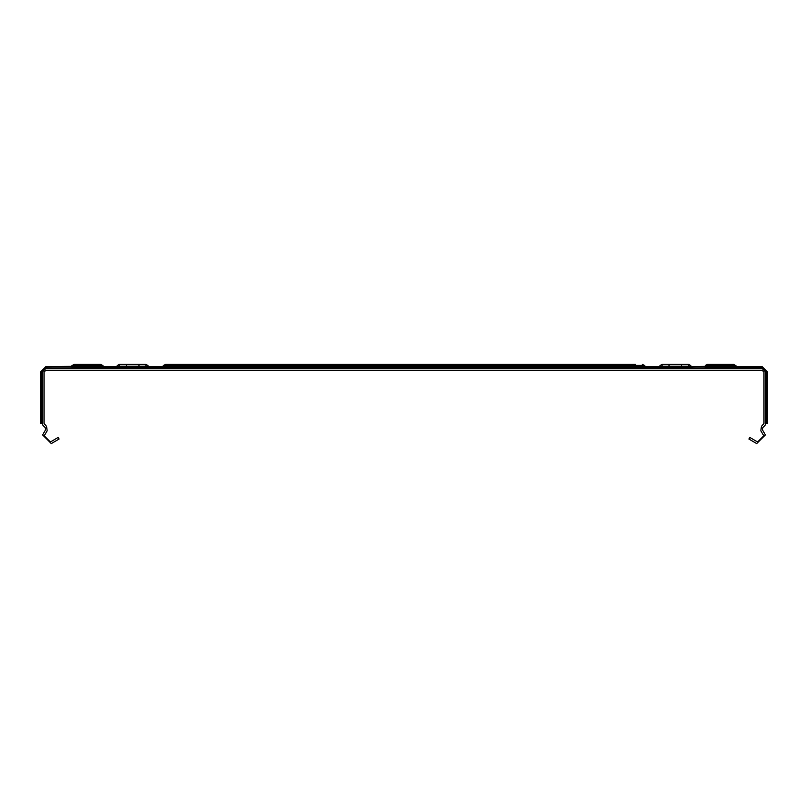 <?xml version="1.0" encoding="UTF-8"?>
<svg xmlns="http://www.w3.org/2000/svg" width="808" height="808" viewBox="0 0 808 808"><rect width="100%" height="100%" fill="white"/><g stroke="black" fill="none" stroke-linecap="round" stroke-linejoin="round"><path stroke-width="1.21" d="M669.014 366.256L669.014 364.448L688.487 364.448L688.487 366.256L682.124 366.256L688.931 366.256L661.752 366.256L658.247 368.428L692.436 368.428M658.702 368.307L658.702 366.62L662.207 364.448L662.207 366.256L668.559 366.256L661.752 366.256L668.559 366.256L661.752 366.256L668.559 366.256L661.752 366.256L668.559 366.256L661.752 366.256L668.559 366.256L661.752 366.256L668.559 366.256L661.752 366.256L668.559 366.256L661.752 366.256L668.559 366.256L661.752 366.256L668.559 366.256L661.752 366.256L668.559 366.256L661.752 366.256L668.559 366.256L661.752 366.256L668.559 366.256L661.752 366.256L668.559 366.256L661.752 366.256L668.559 366.256L661.752 366.256L668.559 366.256L661.752 366.256L668.559 366.256L661.752 366.256L668.559 366.256L661.752 366.256L668.559 366.256L661.752 366.256L668.559 366.256L661.752 366.256L668.559 366.256L661.752 366.256L668.559 366.256L661.752 366.256L668.559 366.256L661.752 366.256L668.559 366.256L661.752 366.256L668.559 366.256L661.752 366.256L668.559 366.256L661.752 366.256L668.559 366.256L661.752 366.256L668.559 366.256L661.752 366.256L668.559 366.256L661.752 366.256L668.559 366.256L661.752 366.256L659.671 367.236L691.022 367.236L691.739 368.105M703.93 368.428L737.209 368.408L733.896 366.266L707.242 366.266L733.896 366.266L707.242 366.266L714.232 366.266L707.242 366.266L714.232 366.266L707.242 366.266L714.232 366.266L707.242 366.266L714.232 366.266L707.242 366.266L714.232 366.266L707.242 366.266L714.232 366.266L707.242 366.266L714.232 366.266L707.242 366.266L714.232 366.266L707.242 366.266L714.232 366.266L707.242 366.266L714.232 366.266L707.242 366.266L714.232 366.266L707.242 366.266L714.232 366.266L707.242 366.266L714.232 366.266L707.242 366.266L714.232 366.266L707.242 366.266L714.232 366.266L707.242 366.266L714.232 366.266L707.242 366.266L714.232 366.266L707.242 366.266L714.232 366.266L707.242 366.266L714.232 366.266L707.242 366.266L714.232 366.266L707.242 366.266L714.232 366.266L707.242 366.266L714.232 366.266L707.242 366.266L714.232 366.266L707.242 366.266L714.232 366.266L707.242 366.266L714.232 366.266L707.242 366.266L714.232 366.266L707.242 366.266L714.232 366.266L707.242 366.266L714.232 366.266L707.242 366.266L714.232 366.266L707.242 366.266L714.232 366.266L707.242 366.266L714.232 366.266L707.242 366.266L714.232 366.266L707.242 366.266L714.232 366.266L707.242 366.266L714.232 366.266L707.242 366.266L714.232 366.266L707.242 366.266L714.232 366.266L707.242 366.266L714.232 366.266L707.242 366.266L714.232 366.266L707.242 366.266L714.232 366.266L707.242 366.266L714.232 366.266L707.242 366.266L714.232 366.266L707.242 366.266L714.232 366.266L707.242 366.266L714.232 366.266L707.242 366.266L705.162 367.236L735.977 367.236L733.896 366.266L735.977 367.236M714.232 364.448L726.897 364.448L714.232 364.448M735.795 365.418L705.344 365.418L707.424 364.448L733.704 364.448L737.209 366.62L735.23 366.62L762.176 366.62L762.176 368.428L45.824 368.428L42.208 372.044L42.208 423.392L40.4 423.392L40.4 372.044L42.208 372.044M690.567 366.802L690.567 365.418L688.487 364.448L691.981 366.62L706.849 366.287M691.981 366.62L691.981 368.307M178.78 368.428L178.78 366.256L165.65 366.256L172.458 366.256M629.22 368.428L629.22 367.236L644.441 367.236L642.35 366.256L165.65 366.256L162.559 368.327M162.842 368.105L645.158 368.105L642.35 366.256L629.22 366.256L629.22 364.448L165.65 364.448L178.78 364.448L178.78 365.418L163.559 365.418L165.65 364.448M119.069 366.256L146.248 366.256L149.753 368.428L115.564 368.428L116.978 367.236L148.329 367.236L146.248 366.256L119.069 366.256L125.876 366.256L119.069 366.256L125.876 366.256L119.069 366.256L125.876 366.256L119.069 366.256L125.876 366.256L119.069 366.256L125.876 366.256L119.069 366.256L125.876 366.256L119.069 366.256L125.876 366.256L119.069 366.256L125.876 366.256L119.069 366.256L125.876 366.256L119.069 366.256L125.876 366.256L119.069 366.256L125.876 366.256L119.069 366.256L125.876 366.256L119.069 366.256L125.876 366.256L119.069 366.256L125.876 366.256L119.069 366.256L125.876 366.256L119.069 366.256L125.876 366.256L119.069 366.256L125.876 366.256L119.069 366.256L125.876 366.256L119.069 366.256L125.876 366.256L119.069 366.256L125.876 366.256L119.069 366.256L125.876 366.256L119.069 366.256L125.876 366.256L119.069 366.256L125.876 366.256L119.069 366.256L125.876 366.256L119.069 366.256L125.876 366.256L119.069 366.256L125.876 366.256L119.069 366.256L125.876 366.256L119.069 366.256L125.876 366.256L119.069 366.256L116.978 367.236M139.441 366.256L146.248 366.256L139.441 366.256M104.07 368.428L70.791 368.408L74.104 366.266L100.758 366.266L74.104 366.266L100.758 366.266L93.768 366.266L100.758 366.266L93.768 366.266L100.758 366.266L93.768 366.266L100.758 366.266L93.768 366.266L100.758 366.266L93.768 366.266L100.758 366.266L93.768 366.266L100.758 366.266L93.768 366.266L100.758 366.266L93.768 366.266L100.758 366.266L93.768 366.266L100.758 366.266L93.768 366.266L100.758 366.266L93.768 366.266L100.758 366.266L93.768 366.266L100.758 366.266L93.768 366.266L100.758 366.266L93.768 366.266L100.758 366.266L93.768 366.266L100.758 366.266L93.768 366.266L100.758 366.266L93.768 366.266L100.758 366.266L93.768 366.266L100.758 366.266L93.768 366.266L100.758 366.266L93.768 366.266L100.758 366.266L93.768 366.266L100.758 366.266L93.768 366.266L100.758 366.266L93.768 366.266L100.758 366.266L93.768 366.266L100.758 366.266L93.768 366.266L100.758 366.266L93.768 366.266L100.758 366.266L93.768 366.266L100.758 366.266L93.768 366.266L100.758 366.266L93.768 366.266L100.758 366.266L93.768 366.266L100.758 366.266L93.768 366.266L100.758 366.266L93.768 366.266L100.758 366.266L93.768 366.266L100.758 366.266L93.768 366.266L100.758 366.266L93.768 366.266L100.758 366.266L93.768 366.266L100.758 366.266L93.768 366.266L100.758 366.266L93.768 366.266L100.758 366.266L93.768 366.266L100.758 366.266L93.768 366.266L100.758 366.266L93.768 366.266L100.758 366.266L93.768 366.266L100.758 366.266L102.838 367.236L72.023 367.236L74.104 366.266M164.297 366.62L149.298 366.62L149.298 368.307M635.543 364.448L629.22 364.448M643.703 366.62L658.702 366.62M138.986 366.256L138.986 364.448L119.513 364.448L116.019 366.62L116.019 368.307M74.296 364.448L72.205 365.418L102.656 365.418L100.576 364.448L74.296 364.448L100.576 364.448L104.07 366.62L102.101 366.62L116.019 366.62M40.4 372.044L45.824 366.62L73.71 366.287M81.103 364.448L93.768 364.448M40.4 377.023L40.4 378.831M767.6 378.831L767.6 377.023M40.4 391.941L40.4 379.275L40.4 391.941M767.6 394.203L767.6 392.395M767.6 404.151L767.6 405.959M767.6 419.079L767.6 406.414L767.6 419.079M40.4 406.414L40.4 419.079L40.4 406.414M40.4 419.524L40.4 421.342M762.176 366.62L767.6 372.044L767.6 423.392L765.792 423.392L765.792 372.044L762.176 368.428M703.93 368.408L736.704 368.105M737.209 366.62L734.29 366.287M629.22 366.256L629.22 367.236L163.559 367.236L165.65 366.256L163.559 367.236M104.07 368.408L71.296 368.105M165.206 366.287L162.145 366.62M642.35 364.448L644.441 365.418L178.78 365.418L178.78 366.256M644.441 365.418L645.158 366.287L642.794 366.287M101.152 366.287L104.07 366.62L102.656 365.418M45.824 366.62L45.824 368.428M767.6 372.044L765.792 372.044M681.679 366.256L681.679 364.448M126.321 366.256L126.321 364.448M688.931 366.256L691.022 367.236M704.435 368.105L707.242 366.266M705.344 365.418L707.424 364.448M660.116 366.802L660.116 365.418L662.207 364.448L669.014 364.448M103.565 368.105L100.758 366.266M149.298 366.62L145.793 364.448L138.986 364.448M119.513 366.256L119.513 364.448L117.433 365.418L117.433 366.802M145.793 366.256L145.793 364.448L147.884 365.418L147.884 366.802M72.205 365.418L70.791 366.62M42.208 423.392L43.056 425.442L45.268 427.654L45.561 429.836L42.632 434.906L51.288 443.552L59.115 439.027L58.216 437.461L50.379 441.986L44.208 435.805L47.127 430.745L46.551 426.382L44.016 423.392L44.016 372.044L45.824 370.236L762.176 370.236L763.984 372.044L763.984 423.392L761.449 426.382L760.873 430.745L763.792 435.805L757.621 441.986L749.784 437.461L748.885 439.027L756.712 443.552L765.368 434.906L762.439 429.836L762.732 427.654L764.944 425.442L765.792 423.392M40.4 394.203L40.4 392.395M40.4 405.959L40.4 404.151M767.6 419.524L767.6 421.342M659.399 367.559L659.399 366.287M691.295 367.559L691.295 366.287M148.601 367.559L148.601 366.287M116.706 367.559L116.706 366.287M149.298 367.822L163.064 367.822M644.935 367.822L658.702 367.822M691.981 367.822L704.667 367.822M736.472 367.822L762.176 367.822L766.388 372.044L766.388 423.392M41.612 423.392L41.612 372.044L45.824 367.822L71.528 367.822M103.333 367.822L116.019 367.822M645.158 368.105L645.855 368.428M644.441 367.236L642.35 366.256M163.559 365.418L162.842 366.287M645.158 366.287L645.855 366.62"/></g></svg>
